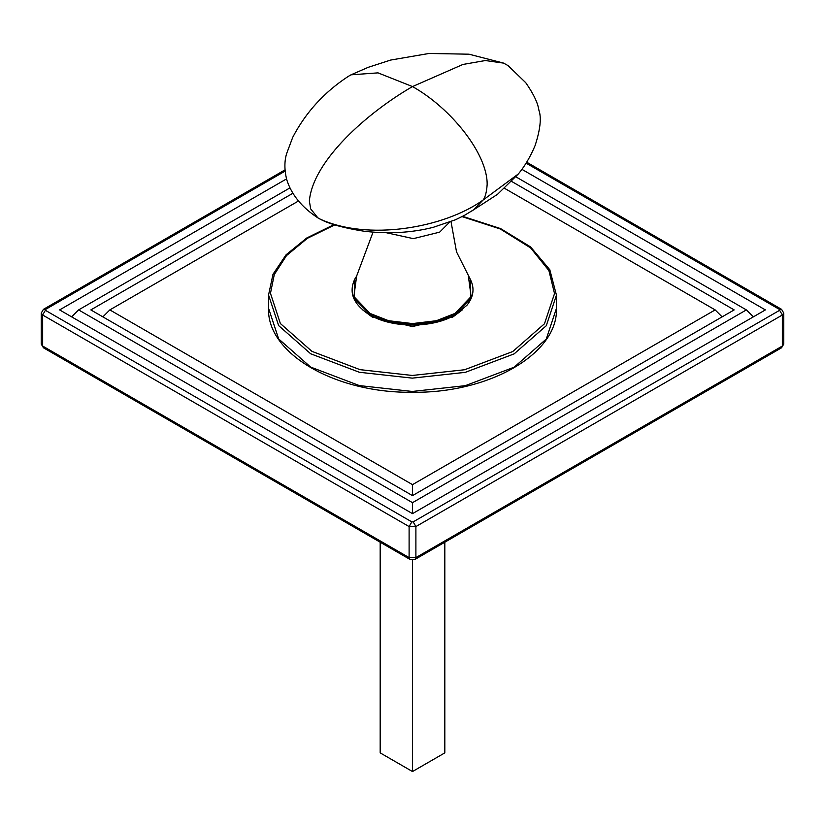 <?xml version="1.0" encoding="UTF-8"?>
<svg xmlns="http://www.w3.org/2000/svg" width="825" height="825" viewBox="0 0 825 825"><rect width="100%" height="100%" fill="white"/><g stroke="black" fill="none" stroke-linecap="round" stroke-linejoin="round"><path stroke-width="1.24" d="M362.845 310.014L371.951 316.862L412.418 326.566L453.049 316.862L462.155 310.014M459.03 312.407L452.358 317.254M372.642 317.254L365.97 312.407M521.905 169.342L765.383 309.911L412.5 513.645L59.617 309.911L286.522 178.912M102.888 316.862L109.838 309.911L412.5 484.646L715.162 309.911L504.58 188.337M298.495 200.991L109.838 309.911M412.5 484.646L412.5 495.619L90.832 309.911L292.813 193.297M715.162 309.911L722.112 316.862M511.675 181.459L734.167 309.911L412.5 495.619M71.672 316.862L78.622 309.911L412.5 502.673L412.5 513.645M289.864 187.945L78.622 309.911M412.5 502.673L746.377 309.911L515.903 176.849M746.377 309.911L753.328 316.862M471.952 210.911L497.558 194.287L518.399 173.9L483.058 200.073C485.275 197.268 486.637 192.091 487.152 184.522C487.637 153.832 450.893 108.054 412.5 86.573C367.868 112.313 312.953 160.421 309.354 200.98L310.674 208.89L317.873 217.862L320.564 219.368C329.783 224.153 344.18 228.092 363.743 231.175C388.018 234.145 411.149 232.877 433.146 227.36L455.452 219.77L464.238 215.48L473.643 209.787L483.058 200.073C444.345 227.886 367.476 241.591 318.945 218.542M317.873 217.862C301.702 207.25 291.297 194.442 286.667 179.448C284.336 169.826 284.316 161.226 286.615 153.646L292.731 137.321C305.662 112.53 324.132 92.245 348.15 76.467L350.996 74.828L378.005 72.868L412.5 86.573L462.918 64.463L485.317 60.534L503.611 63.113L508.087 65.629L525.772 82.727C533.507 93.833 537.879 102.991 538.89 110.179C541.602 117.635 540.334 129.422 535.105 145.551C530.434 156.667 524.865 166.114 518.399 173.9M444.819 542.2L444.819 752.874L412.5 771.54L380.181 752.874L380.181 542.2M412.5 771.54L412.5 560.041M462.093 216.614L500.301 228.989L530.619 247.912L548.903 270.579L554.534 293.576L544.49 323.751L512.789 351.522L464.588 369.744L412.294 375.457L360.03 369.662L311.922 351.357L280.366 323.534L270.466 293.339L274.292 274.55L286.512 255.585L307.343 238.332L335.27 224.627M268.548 294.907L268.548 308.344C266.712 353.657 335.692 393.308 412.294 392.267C489.05 393.442 558.298 353.729 556.452 308.344L546.274 339.044L514.14 367.197L465.3 385.667L412.294 391.452L359.37 385.584L310.643 367.073L278.644 338.92L268.548 308.22M334.043 224.606L306.828 237.951L286.058 254.812L273.003 274.23L268.548 295.02L278.644 325.597L310.643 353.76L359.37 372.271L412.294 378.139L465.3 372.343L514.14 353.873L546.274 325.731L556.452 295.144L549.811 269.744L530.578 246.933L500.61 228.597L462.629 216.336M781.553 347.789L782.347 346.036L415.893 557.607L415.099 559.36L781.553 347.789L783.75 344.077L782.347 346.036L782.347 315.006L779.625 310.303L413.181 521.874L415.893 526.577L782.347 315.006L783.75 313.046L781.553 309.334L526.69 162.185M413.181 521.874L411.819 521.874L409.107 526.577L409.107 557.607L42.652 346.036L42.652 315.006L409.107 526.577L415.893 526.577L415.893 557.607L409.107 557.607L409.901 559.36L415.099 559.36M43.447 347.789L41.25 344.077L43.447 347.789L409.901 559.36M41.25 313.046L42.652 315.006L45.375 310.303L45.375 309.519L43.447 309.334L41.25 313.046L41.25 344.077M411.819 521.874L45.375 310.303M45.375 309.519L285.12 171.105M526.092 163.144L779.625 309.519L781.553 309.334M779.625 309.519L779.625 310.303M469.353 277.633L470.219 279.128L470.889 298.475L455.235 314.139L436.507 321.492L412.5 324.359L388.493 321.492L369.765 314.139L354.111 298.475L354.781 279.128L355.647 277.633M468.373 276.097L471.116 296.536L454.998 313.418L436.373 320.719L412.5 323.575L388.627 320.719L370.002 313.418L353.884 296.536L356.627 276.097L354.781 279.128C348.408 292.72 353.451 304.652 369.909 314.913C392.009 328.381 432.836 328.412 454.988 314.975L466.95 305.24C473.715 296.773 474.808 288.069 470.219 279.128L456.534 251.903L451.007 221.626M449.604 222.172L439.642 232.155L413.356 238.642L386.409 232.743M556.452 308.344L556.452 295.02M285.017 169.868L43.447 309.334M783.75 344.077L783.75 313.046M350.996 74.828L368.198 67.33L390.679 60.06L429.062 53.46L469.023 54.203L503.611 63.113M356.627 276.097L373.034 232.155"/></g></svg>
